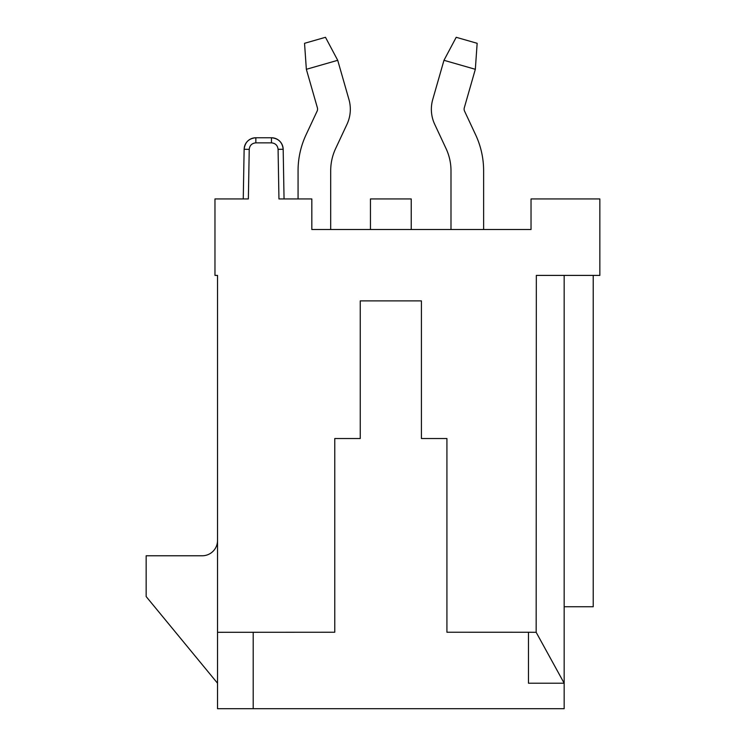 <?xml version="1.0" encoding="UTF-8"?>
<svg xmlns="http://www.w3.org/2000/svg" width="746" height="746" viewBox="0 0 746 746"><rect width="100%" height="100%" fill="white"/><g stroke="black" fill="none" stroke-linecap="round" stroke-linejoin="round"><path stroke-width="1.12" d="M227.716 198.93L243.261 198.93L244.129 149.284L249.229 149.368L248.362 198.93L214.969 198.93L214.969 275.395L217.524 275.395L217.524 632.3L334.767 632.235L334.767 438.527L360.253 438.527L360.253 300.89L421.425 300.89L421.425 438.527L446.919 438.527L446.919 632.235L446.919 438.527M564.163 275.395L564.163 708.7L217.524 708.7L217.524 632.3M257.342 137.758L271.46 137.758C278.482 138.43 282.389 142.272 283.182 149.284L284.049 198.93M370.454 229.516L370.454 198.93L411.233 198.93L411.233 229.516M536.16 632.3L564.163 683.215L528.476 683.215L528.476 632.244L536.16 632.3L536.337 275.395L599.849 275.395L599.849 198.93L531.031 198.93L531.031 229.516L311.828 229.516L311.828 198.93L278.948 198.93L278.081 149.368C277.633 145.405 275.423 143.232 271.46 142.85L255.85 142.85C251.887 143.232 249.677 145.405 249.229 149.368M334.767 229.516L330.692 229.516L330.692 170.75A52.239 52.239 0 0 1 335.607 148.613L346.983 124.302A35.472 35.472 0 0 0 348.951 99.498L337.714 60.305L306.354 69.303L317.386 107.788A4.812 4.812 0 0 1 317.115 111.145L306.056 134.784A84.867 84.867 0 0 0 298.064 170.75L298.064 198.93M446.919 229.516L450.994 229.516L450.994 170.75A52.239 52.239 0 0 0 446.071 148.613A52.239 52.239 0 0 1 450.994 170.75A52.239 52.239 0 0 0 446.071 148.613A52.239 52.239 0 0 1 450.994 170.75A52.239 52.239 0 0 0 446.071 148.613A52.239 52.239 0 0 1 450.994 170.75M483.622 229.516L483.622 170.75L483.622 229.516L483.622 170.75L483.622 229.516L483.622 170.75L483.622 229.516L531.031 229.516L531.031 211.678M593.219 275.395L593.219 606.75L564.163 606.75M528.476 632.244L446.919 632.235M253.892 137.926A11.722 11.722 0 0 0 244.334 147.288A11.722 11.722 0 0 1 255.85 137.758C248.894 138.364 244.986 142.206 244.129 149.284C244.921 142.272 248.828 138.43 255.85 137.758L271.46 137.758A11.722 11.722 0 0 1 283.182 149.284L278.081 149.368M278.081 149.284L283.182 149.284A11.722 11.722 0 0 0 271.46 137.758A11.722 11.722 0 0 1 283.182 149.284A11.722 11.722 0 0 0 271.46 137.758L271.46 142.85M253.202 708.7L253.202 632.254M334.767 632.235L334.767 438.527M432.736 99.498L443.973 60.305L432.736 99.498L443.973 60.305L432.736 99.498L443.973 60.305L456.207 37.3L477.151 43.305L475.333 69.303L443.973 60.305L432.736 99.498A35.472 35.472 0 0 0 434.704 124.302L446.071 148.613M483.622 170.75A84.867 84.867 0 0 0 475.622 134.784L464.562 111.145A4.812 4.812 0 0 1 464.301 107.788L475.333 69.303M330.692 170.75A52.239 52.239 0 0 1 335.607 148.613A52.239 52.239 0 0 0 330.692 170.75A52.239 52.239 0 0 1 335.607 148.613A52.239 52.239 0 0 0 330.692 170.75A52.239 52.239 0 0 1 335.607 148.613L346.983 124.302M317.386 107.788A4.812 4.812 0 0 1 317.115 111.145A4.812 4.812 0 0 0 317.386 107.788A4.812 4.812 0 0 1 317.115 111.145A4.812 4.812 0 0 0 317.386 107.788A4.812 4.812 0 0 1 317.115 111.145L306.056 134.784M306.354 69.303L304.536 43.305L325.48 37.3L337.714 60.305M217.524 540.477A15.293 15.293 0 0 1 202.231 555.77L146.151 555.77L146.151 596.548L217.524 683.215M245.089 149.284L244.129 149.284L244.334 147.288A11.722 11.722 0 0 1 255.85 137.758L255.85 142.85"/></g></svg>
